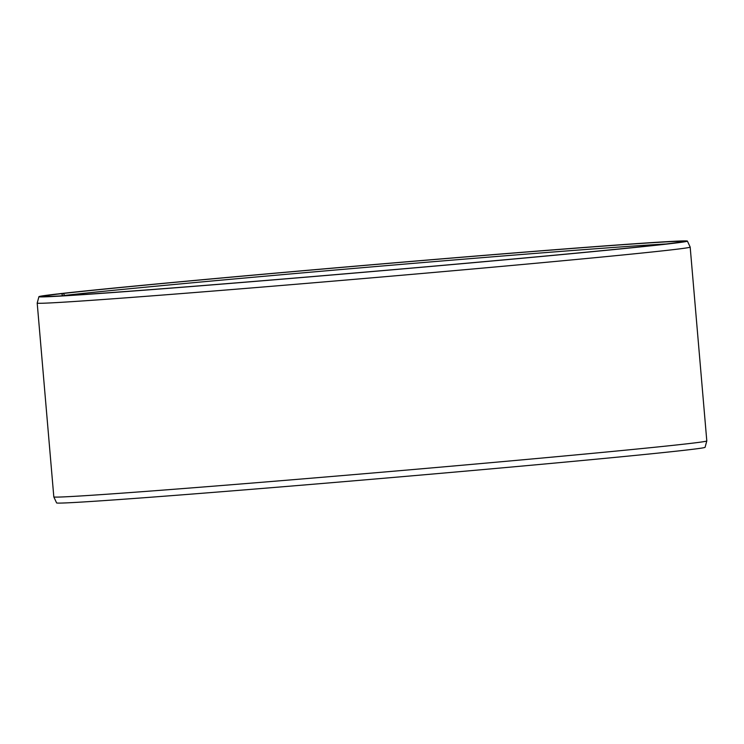 <?xml version="1.0" encoding="UTF-8"?>
<svg xmlns="http://www.w3.org/2000/svg" width="744" height="744" viewBox="0 0 744 744"><rect width="100%" height="100%" fill="white"/><g stroke="black" fill="none" stroke-linecap="round" stroke-linejoin="round"><path stroke-width="1.12" d="M60.357 295.917A319.064 3.339 175.1 0 1 62.849 295.628L61.547 293.657L56.674 294.057A325.426 3.404 175.1 0 0 38.921 296.689L37.2 303.068A327.686 3.432 175.1 0 1 37.2 303.068L53.819 496.899A327.686 3.432 175.1 0 1 53.819 496.899A327.686 3.432 175.1 0 0 324.235 477.109A327.686 3.432 175.1 0 0 687.019 443.805A327.686 3.432 175.1 0 0 706.8 440.932A327.686 3.432 175.1 0 1 706.8 440.932L705.08 447.311A325.426 3.404 175.1 0 1 685.429 450.157A325.426 3.404 175.1 0 1 325.156 483.237A325.426 3.404 175.1 0 1 56.6 502.907L53.819 496.918M64.728 295.675L63.407 293.443L58.571 293.843A325.426 3.404 175.1 0 1 418.844 260.763A325.426 3.404 175.1 0 1 687.4 241.093L690.181 247.082A327.686 3.432 175.1 0 1 690.181 247.101A327.686 3.432 175.1 0 1 670.4 249.975A327.686 3.432 175.1 0 1 307.002 283.343A327.686 3.432 175.1 0 1 37.2 303.078M687.4 241.093A325.426 3.404 175.1 0 1 667.749 243.967A325.426 3.404 175.1 0 1 306.258 277.149A325.426 3.404 175.1 0 1 38.921 296.689M63.407 293.443A320.264 3.357 175.1 0 1 419.514 260.763A320.264 3.357 175.1 0 1 682.248 241.568A320.264 3.357 175.1 0 1 662.913 244.358A320.264 3.357 175.1 0 1 308.714 276.889A320.264 3.357 175.1 0 1 44.082 296.279A320.264 3.357 175.1 0 1 61.547 293.657M64.7 295.414A319.064 3.339 175.1 0 1 369.777 267.059A319.064 3.339 175.1 0 1 666.14 243.986M690.181 247.101L706.8 440.922"/></g></svg>
